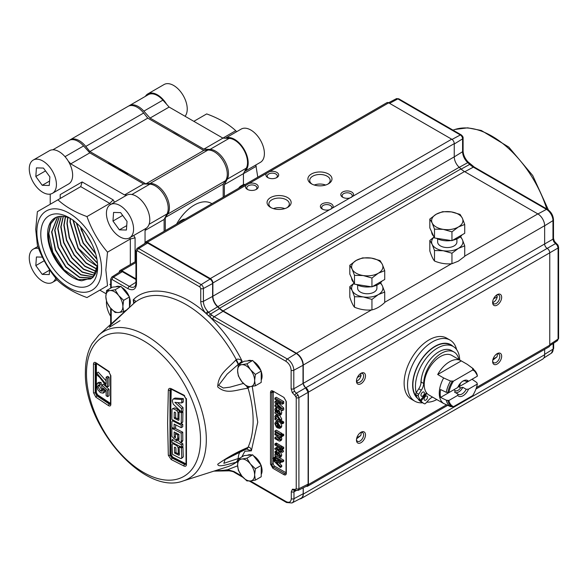 <?xml version="1.0" encoding="UTF-8"?>
<svg xmlns="http://www.w3.org/2000/svg" width="588" height="588" viewBox="0 0 588 588"><rect width="100%" height="100%" fill="white"/><g stroke="black" fill="none" stroke-linecap="round" stroke-linejoin="round"><path stroke-width="0.88" d="M211.908 203.698L211.393 203.404A34.302 19.808 120 0 0 194.238 205.102A34.302 19.808 120 0 0 176.584 224.094M127.508 174.636A67.047 38.705 -120 0 0 117.725 167.808A67.047 38.705 -120 0 0 107.935 163.332M128.456 175.18A67.047 38.705 -120 0 0 117.894 167.705A67.047 38.705 -120 0 0 107.332 162.986M179.95 136.71A67.047 38.705 -120 0 0 175.937 134.196A67.047 38.705 -120 0 0 171.924 132.072M69.59 140.164A18.294 10.562 60 0 1 70.17 139.782A18.294 10.562 60 0 1 79.314 140.694A18.294 10.562 60 0 1 85.782 146.427L89.898 151.542L147.772 118.129L203.764 150.454L207.88 150.087A18.294 10.562 -120 0 1 214.348 151.822A18.294 10.562 -120 0 1 225.549 180.7L223.175 184.073L165.302 217.486L167.676 214.113A18.294 10.562 -120 0 0 156.474 185.235A18.294 10.562 -120 0 0 149.999 183.5L145.89 183.868L203.764 150.454M70.17 139.782L128.044 106.369A18.294 10.562 60 0 1 137.195 107.273A18.294 10.562 60 0 1 143.663 113.014L147.772 118.129M223.175 197.193L223.175 184.073M89.898 151.542L145.89 183.868M165.302 230.614L165.302 217.486M193.842 121.334L206.689 113.918C218.582 118.239 228.269 123.825 235.737 130.69L236.611 131.734M255.809 164.993L257.794 177.208M128.662 106.061A18.294 10.562 60 0 1 129.235 105.686A18.294 10.562 60 0 1 138.386 106.59A18.294 10.562 60 0 1 143.854 111.147L150.058 118.07L203.86 149.139L210.07 149.374A18.294 10.562 60 0 1 215.539 151.131A18.294 10.562 60 0 1 227.262 179.156L224.366 184.654L224.366 196.51M129.235 105.686L148.301 94.675A18.294 10.562 60 0 1 157.452 95.579A18.294 10.562 60 0 1 162.913 100.136L169.123 107.067L222.925 138.129L229.136 138.371A18.294 10.562 60 0 1 234.605 140.128A18.294 10.562 60 0 1 246.328 168.146L243.432 173.644L243.432 184.654M150.058 118.07L169.123 107.067M203.86 149.139L222.925 138.129M224.366 184.654L243.432 173.644M235.737 130.69L222.889 138.107M256.28 166.272L243.432 173.688M70.464 218.56L70.244 221.772L78.314 248.283L97.461 266.327M67.892 217.486L67.179 223.44L69.472 237.486L76.278 251.605L86.142 262.88L97.02 269.054M97.439 266.577L87.186 259.72L78.145 248.57L69.987 221.911L70.237 218.457M65.54 216.788L64.121 225.116L66.687 240.007L74.213 254.788L84.944 266.107L96.358 271.406M96.969 269.275L86.054 263.167L76.095 251.862L69.23 237.706L66.922 223.587L67.686 217.413M63.357 216.399L61.064 226.784L63.908 242.513L72.14 257.875L83.68 269.128L95.521 273.442M96.292 271.597L84.834 266.371L74.037 255.06L66.451 240.249L63.857 225.255L65.341 216.744M61.336 216.288L58.006 228.453L61.123 244.946L70.068 260.896L82.349 271.972L94.521 275.199M95.44 273.604L83.54 269.37L71.964 258.147L63.651 242.697L60.792 226.931L63.173 216.384M59.454 216.413L54.941 230.129L58.344 247.386L68.01 263.85L80.975 274.655L93.382 276.698M94.425 275.338L82.21 272.207L69.891 261.16L60.873 245.167L57.734 228.607L61.167 216.288M57.705 216.774L51.884 231.797L55.581 249.841L65.952 266.754L79.6 277.22L92.118 277.962M93.272 276.823L80.85 274.897L67.811 264.1L58.102 247.621L54.669 230.275L59.292 216.443M56.08 217.354L50.796 223.69L48.826 233.465L52.817 252.252L63.901 269.605L78.204 279.653L90.721 278.984L93.139 276.97L97.593 265.107M91.993 278.065L79.461 277.44L65.738 266.989L55.316 250.025L51.604 231.951L57.55 216.818M97.593 265.195L92.889 277.58L81.813 280.77A35.39 20.433 60 0 1 47.591 234.142A35.39 20.433 60 0 1 55.272 217.751A35.39 20.433 60 0 1 70.964 218.809M81.813 280.77C66.569 279.557 47.532 252.972 48.539 233.627L50.546 223.756L55.941 217.42M80.688 227.152L86.392 241.278L95.513 253.288M92.066 244.226L86.708 234.788M76.594 223.117L83.364 243.042L96.851 258.838M95.668 253.818L86.149 241.418L80.313 226.748M73.302 220.103L80.24 244.645L97.439 263.02M96.917 259.227L83.121 243.189L76.3 222.859M97.468 263.328L80.152 245.078L73.044 220.412M97.586 264.909A35.39 20.433 60 0 1 93.139 276.97M40.785 234.142A40.205 23.211 60 0 1 69.208 217.729A40.205 23.211 60 0 1 97.637 266.967A40.205 23.211 60 0 1 69.208 283.379A40.205 23.211 60 0 1 40.785 234.142M101.555 269.231A45.739 26.409 60 0 1 69.208 287.899A45.739 26.409 60 0 1 36.868 231.885A45.739 26.409 60 0 1 69.208 213.209A45.739 26.409 60 0 1 101.555 269.231M107.516 252.156C98.497 241.639 91.654 229.776 86.973 216.582C75.088 212.268 65.408 206.675 57.925 199.81L37.382 211.665L35.714 229.401L37.382 245.211C41.983 258.279 48.833 270.142 57.925 280.792C65.408 287.657 75.088 293.25 86.973 297.557L107.516 285.702L105.847 269.892L107.516 252.156L130.323 238.993L135.086 237.853L135.086 261.814M164.111 231.297L164.111 219.442L167.007 213.944A18.294 10.562 -120 0 0 164.427 195.584A18.294 10.562 -120 0 0 149.815 184.169L143.604 183.926L89.802 152.865L83.592 145.934A18.294 10.562 -120 0 0 68.98 140.473L52.824 149.8M80.938 229.136A60.197 34.758 -120 0 0 81.967 231.488M127.015 195.032L124.538 194.929L70.736 163.868L68.259 161.105M143.604 183.926L124.538 194.929M89.802 152.865L70.736 163.868M50.23 194.106L50.23 204.249M99.82 290.141L106.046 293.735M145.045 242.535L145.045 230.452L146.199 228.254M164.111 219.442L145.045 230.452M60.189 198.501L60.189 194.613L82.122 181.942L113.146 199.854L114.52 202.228M133.719 235.479L135.086 237.853M110.662 284.901L109.78 284.394L110.662 284.901M130.323 264.563L130.323 238.993L129.647 237.831M113.146 199.854L109.78 203.411L80.732 186.639L82.122 181.942M110.448 204.573L109.78 203.411L86.973 216.582M86.973 297.557L107.516 285.702M57.925 199.81L80.732 186.639M87.796 236.457L91.191 242.44M110.662 316.307A19.198 11.084 60 0 1 106.465 301.328M244.571 171.476L260.418 162.332A19.198 11.084 -120 0 0 263.299 146.735A19.198 11.084 -120 0 0 241.22 129.073L225.373 138.224A19.198 11.084 -120 0 1 247.085 156.092A19.198 11.084 -120 0 1 244.586 171.453M185.058 116.262A19.198 11.084 -120 0 0 186.139 102.187A19.198 11.084 -120 0 0 164.059 84.532L147.845 93.896A19.198 11.084 -120 0 0 145.39 96.358M166.647 104.304A19.198 11.084 -120 0 0 147.845 93.896M131.205 236.552A19.198 11.084 60 0 1 129.603 237.861A19.198 11.084 60 0 1 111.33 228.284A19.198 11.084 60 0 1 108.795 205.91A19.198 11.084 60 0 1 110.397 204.602A19.198 11.084 60 0 1 128.669 214.172A19.198 11.084 60 0 1 131.205 236.552M110.397 204.602L126.611 195.245A19.198 11.084 60 0 1 144.883 204.815A19.198 11.084 60 0 1 147.419 227.196A19.198 11.084 60 0 1 145.817 228.497L129.603 237.861M120.613 212.613L113.58 212.43L112.969 221.044L119.393 229.842L126.42 230.026L127.03 221.419L120.613 212.613M126.736 225.608L119.393 229.842M122.672 215.443L112.969 221.044M54.052 192.011A19.198 11.084 60 0 1 52.442 193.312A19.198 11.084 60 0 1 34.178 183.743A19.198 11.084 60 0 1 31.642 161.362A19.198 11.084 60 0 1 33.244 160.061A19.198 11.084 60 0 1 51.516 169.631A19.198 11.084 60 0 1 54.052 192.011M33.244 160.061L49.458 150.697A19.198 11.084 60 0 1 67.73 160.267A19.198 11.084 60 0 1 70.266 182.648A19.198 11.084 60 0 1 68.656 183.956L52.442 193.312M43.453 168.072L36.427 167.889L35.817 176.503L42.233 185.301L49.267 185.485L49.877 176.87L43.453 168.072M49.576 181.06L42.233 185.301M45.519 170.902L35.817 176.503M55.735 278.131A19.198 11.084 60 0 1 54.052 281.101A19.198 11.084 60 0 1 52.442 282.402A19.198 11.084 60 0 1 34.178 272.832A19.198 11.084 60 0 1 31.642 250.451A19.198 11.084 60 0 1 33.244 249.15A19.198 11.084 60 0 1 38.587 248.43M42.373 257.132L36.427 256.978L35.817 265.592L42.233 274.39L49.267 274.574L49.605 269.782M49.576 270.149L42.233 274.39M44.203 260.749L35.817 265.592M267.775 177.583L267.775 177.583A6.38 3.682 180 0 1 266.533 173.387L269.524 171.659A6.38 3.682 180 0 1 276.794 172.372A6.38 3.682 180 0 1 276.794 177.583A6.38 3.682 180 0 1 267.775 177.583M276.272 177.855A5.057 2.918 0 0 0 277.338 176.062A5.057 2.918 0 0 0 275.86 173.997A5.057 2.918 0 0 0 270.348 173.364A5.057 2.918 0 0 0 267.231 176.062A5.057 2.918 0 0 0 268.297 177.855M342.672 197.237L342.672 197.237A6.38 3.682 180 0 1 342.672 192.026A6.38 3.682 180 0 1 351.697 192.026A6.38 3.682 180 0 1 352.932 196.223L349.941 197.958A6.38 3.682 180 0 1 342.672 197.237M351.168 197.509A5.057 2.918 0 0 0 352.241 195.716A5.057 2.918 0 0 0 350.757 193.65A5.057 2.918 0 0 0 345.252 193.018A5.057 2.918 0 0 0 342.128 195.716A5.057 2.918 0 0 0 343.194 197.509M322.246 209.034L322.246 209.034A6.38 3.682 180 0 1 322.246 203.823A6.38 3.682 180 0 1 331.264 203.823A6.38 3.682 180 0 1 332.507 208.02L329.515 209.747A6.38 3.682 180 0 1 322.246 209.034M330.743 209.306A5.057 2.918 0 0 0 331.816 207.505A5.057 2.918 0 0 0 330.331 205.447A5.057 2.918 0 0 0 324.826 204.808A5.057 2.918 0 0 0 321.702 207.505A5.057 2.918 0 0 0 322.768 209.299M247.35 189.373L247.35 189.373A6.38 3.682 180 0 1 246.107 185.176L249.099 183.449A6.38 3.682 180 0 1 256.368 184.169A6.38 3.682 180 0 1 256.368 189.373A6.38 3.682 180 0 1 247.35 189.373M255.846 189.645A5.057 2.918 0 0 0 256.912 187.851A5.057 2.918 0 0 0 255.435 185.786A5.057 2.918 0 0 0 249.922 185.154A5.057 2.918 0 0 0 246.806 187.851A5.057 2.918 0 0 0 247.871 189.645M270.583 207.41L270.583 207.41A12.039 6.946 180 0 1 270.583 197.583A12.039 6.946 180 0 1 287.606 197.583A12.039 6.946 180 0 1 287.606 207.41A12.039 6.946 180 0 1 270.583 207.41M286.915 207.777A10.231 5.909 0 0 0 289.325 203.97A10.231 5.909 0 0 0 286.327 199.795A10.231 5.909 0 0 0 275.177 198.516A10.231 5.909 0 0 0 268.863 203.97A10.231 5.909 0 0 0 271.274 207.777M284.776 208.622A10.231 5.909 0 0 0 273.413 208.622M311.434 183.823L311.434 183.823A12.039 6.946 180 0 1 311.434 173.997A12.039 6.946 180 0 1 328.457 173.997A12.039 6.946 180 0 1 328.457 183.823A12.039 6.946 180 0 1 311.434 183.823M327.766 184.191A10.231 5.909 0 0 0 330.177 180.384A10.231 5.909 0 0 0 327.185 176.209A10.231 5.909 0 0 0 316.035 174.923A10.231 5.909 0 0 0 309.714 180.384A10.231 5.909 0 0 0 312.125 184.191M325.634 185.036A10.231 5.909 0 0 0 314.264 185.036M492.67 360.87A5.057 2.918 120 0 0 493.685 362.693A5.057 2.918 120 0 0 496.213 362.443A5.057 2.918 120 0 0 499.793 356.255A5.057 2.918 120 0 0 498.742 353.939A5.057 2.918 120 0 0 496.654 353.969M497.154 364.068A6.38 3.682 -60 0 1 492.641 361.458A6.38 3.682 -60 0 1 497.154 353.645L497.154 353.645A6.38 3.682 -60 0 1 501.66 356.255A6.38 3.682 -60 0 1 497.154 364.068M492.759 360.201L496.941 356.887A5.057 2.918 120 0 0 497.323 354.829A5.057 2.918 120 0 0 497.183 353.785M497.154 305.099A6.38 3.682 -60 0 1 492.641 302.497A6.38 3.682 -60 0 1 497.154 294.684L497.154 294.684A6.38 3.682 -60 0 1 501.66 297.285A6.38 3.682 -60 0 1 497.154 305.099M492.67 301.909A5.057 2.918 120 0 0 493.685 303.724A5.057 2.918 120 0 0 496.213 303.474A5.057 2.918 120 0 0 499.513 299.02A5.057 2.918 120 0 0 498.742 294.97A5.057 2.918 120 0 0 496.654 295M492.773 302.46A5.057 2.918 120 0 0 493.744 302.048A5.057 2.918 120 0 0 497.25 296.719L493.538 298.866M360.973 383.721A6.38 3.682 -60 0 1 356.46 381.12A6.38 3.682 -60 0 1 360.973 373.306L360.973 373.306A6.38 3.682 -60 0 1 365.486 375.908A6.38 3.682 -60 0 1 360.973 383.721M356.49 380.532A5.057 2.918 120 0 0 357.511 382.347A5.057 2.918 120 0 0 360.032 382.097A5.057 2.918 120 0 0 363.34 377.643A5.057 2.918 120 0 0 362.561 373.593A5.057 2.918 120 0 0 360.473 373.623M356.593 381.075A5.057 2.918 120 0 0 357.563 380.671A5.057 2.918 120 0 0 361.069 375.342L357.357 377.489M356.49 439.493A5.057 2.918 120 0 0 357.511 441.316A5.057 2.918 120 0 0 360.032 441.066A5.057 2.918 120 0 0 363.612 434.877A5.057 2.918 120 0 0 362.561 432.562A5.057 2.918 120 0 0 360.473 432.584M360.973 442.69A6.38 3.682 -60 0 1 356.46 440.081A6.38 3.682 -60 0 1 360.973 432.268L360.973 432.268A6.38 3.682 -60 0 1 365.486 434.877A6.38 3.682 -60 0 1 360.973 442.69M356.578 438.824L360.767 435.51A5.057 2.918 120 0 0 361.142 433.452A5.057 2.918 120 0 0 361.01 432.408M422.654 402.787A35.265 20.36 -60 0 1 414.834 401.192L411.431 399.23A35.265 20.36 -60 0 1 404.125 383.082A35.265 20.36 -60 0 1 419.516 347.589A35.265 20.36 -60 0 1 446.696 338.144L450.099 340.107A35.265 20.36 -60 0 1 456.641 349.625M414.834 401.192A35.265 20.36 -60 0 1 407.528 385.044A35.265 20.36 -60 0 1 422.919 349.559A35.265 20.36 -60 0 1 450.099 340.107M417.583 398.399A31.656 18.279 -60 0 1 412.636 385.044A31.656 18.279 -60 0 1 428.042 351.595A31.656 18.279 -60 0 1 453.054 346.398M416.23 392.666A31.296 18.066 -60 0 1 415.444 386.375A31.296 18.066 -60 0 1 429.1 354.88A31.296 18.066 -60 0 1 453.223 346.494A31.296 18.066 -60 0 1 459.691 359.959M453.223 346.494L450.665 345.024A31.296 18.066 120 0 0 426.55 353.403A31.296 18.066 120 0 0 412.894 384.897A31.296 18.066 120 0 0 416.899 397.253M418.774 388.786L416.172 392.755A1.808 1.044 120 0 0 415.701 394.166A1.808 1.044 120 0 0 415.76 394.577A32.737 18.904 -60 0 0 417.847 398.782L420.398 400.252A32.737 18.904 -60 0 1 418.318 396.047A1.808 1.044 -60 0 1 418.259 395.636A1.808 1.044 -60 0 1 418.722 394.232L421.324 390.256L418.774 388.786A9.018 5.211 120 0 0 421.096 381.98A25.181 14.538 -60 0 1 432.342 357.026A25.181 14.538 -60 0 1 451.488 350.551L454.039 352.028A25.181 14.538 -60 0 1 458.86 359.481M460.926 360.672L451.819 355.417A22.873 13.201 120 0 0 434.194 361.539A22.873 13.201 120 0 0 424.213 384.559A22.873 13.201 120 0 0 426.425 392.703A22.873 13.201 120 0 0 426.895 393.306A22.873 13.201 120 0 0 428.946 395.026L438.053 400.281A22.873 13.201 -60 0 1 437.692 400.06L443.653 403.5A22.873 13.201 -60 0 1 439.273 393.254A22.873 13.201 -60 0 1 443.653 377.952L437.692 374.512A22.873 13.201 -60 0 1 460.926 360.672A22.873 13.201 -60 0 1 461.279 360.892L467.24 364.332A22.873 13.201 -60 0 1 467.563 364.56L473.266 368.72A22.116 12.767 -60 0 0 472.598 368.279L472.693 370.028A20.705 11.951 -60 0 1 477.346 376.188L477.338 375.401L473.266 368.72M443.653 403.5L450.496 406.595L453.517 406.653A20.705 11.951 -60 0 1 448.865 400.494L446.285 400.178L440.566 397.422A22.763 13.142 -60 0 1 440.199 393.703A22.763 13.142 -60 0 1 440.566 389.557L446.285 392.321L448.865 392.63A20.705 11.951 -60 0 1 453.517 381.097L450.496 381.039L443.653 377.952M460.433 383.192A6.02 3.477 -60 0 1 458.853 386.867L472.032 379.26L476.809 382.56L477.346 384.052A20.705 11.951 -60 0 1 472.693 395.584L453.517 406.653M448.865 400.494L457.707 395.386A9.026 5.211 120 0 0 468.504 389.153L466.225 389.293A7.585 4.381 -60 0 1 462.087 393.945A7.585 4.381 -60 0 1 458.295 394.32A7.585 4.381 -60 0 1 457.942 394.07L454.539 392.108L455.487 390.822A6.02 3.477 -60 0 0 460.595 387.874L458.853 386.867M455.487 390.822L453.745 389.815L440.566 397.422M466.225 389.293L462.822 387.323A7.585 4.381 120 0 1 458.677 391.975A7.585 4.381 120 0 1 455.274 392.534M421.794 398.502A2.411 1.389 120 0 0 422.066 398.752L422.603 399.061M427.527 397.157A2.411 1.389 -60 0 1 426.476 399.583A2.411 1.389 -60 0 1 424.617 400.23A2.411 1.389 -60 0 1 424.124 399.127A2.411 1.389 -60 0 1 425.168 396.702A2.411 1.389 -60 0 1 427.028 396.055A2.411 1.389 -60 0 1 427.527 397.157M424.374 393.137A2.411 1.389 -60 0 1 423.323 395.562A2.411 1.389 -60 0 1 421.471 396.202A2.411 1.389 -60 0 1 420.971 395.099A2.411 1.389 -60 0 1 422.022 392.681A2.411 1.389 -60 0 1 423.875 392.034A2.411 1.389 -60 0 1 424.374 393.137M238.926 458.633L238.375 458.478A8.423 5.241 73.1 0 1 236.28 462.286L235.707 462.447C227.975 464.05 217.979 467.93 217.744 464.219C226.799 457.714 236.67 452.194 247.342 447.666L248.026 447.365A8.423 3.822 68.4 0 1 246.739 448.879L246.739 448.879A8.423 3.822 68.4 0 1 246.6 448.931M243.41 383.442L229.981 387.161L223.322 388.014L218.633 385.316L227.137 374.13L242.058 361.047C239.757 359.062 237.839 358.599 236.28 359.658L235.707 360.121C228.026 368.558 218.111 373.924 217.707 386.875C226.608 394.938 236.633 389.631 247.342 388.345L250.135 386.625M183.838 465.968C185.492 466.629 186.367 466.13 186.455 464.461L186.455 399.495L183.838 395.099L171.145 388.646C169.506 387.977 168.565 388.521 168.322 390.278L167.609 423.169L168.322 455.244L171.145 459.515L183.838 465.968A1.205 0.639 116.5 0 1 184.617 464.41L185.382 463.542L172.718 457.089L171.218 454.811L170.498 422.809L171.218 389.984L170.549 389.976L170.549 454.84L171.218 454.811M121.767 287.385A12.039 6.946 60 0 1 121.812 287.407A12.039 6.946 60 0 1 129.198 296.631M129.47 297.374A12.039 6.946 60 0 1 129.47 305.944M253.516 455.832A12.039 6.946 60 0 1 253.56 455.854A12.039 6.946 60 0 1 260.954 465.086M261.219 465.821A12.039 6.946 60 0 1 261.219 474.391M253.516 361.48A12.039 6.946 60 0 1 253.56 361.51A12.039 6.946 60 0 1 260.954 370.734M261.219 371.476A12.039 6.946 60 0 1 261.219 380.046M471.87 166.007L470.841 165.39A17.287 9.981 -120 0 0 473.347 167.139A1.926 1.11 120 0 1 474.259 167.073L467.783 161.671A1.926 0.595 136.7 0 0 466.953 161.825L467.791 162.633A1.926 0.772 -48 0 1 468.665 162.538L468.665 162.538A1.926 0.772 -48 0 1 468.739 163.155M470.584 164.295A1.926 0.735 133.1 0 0 469.716 164.405L470.841 165.39M544.642 225.777L552.977 220.618A1.926 1.11 180 0 0 553.492 219.861L553.492 238.405A1.926 1.11 180 0 1 552.977 239.162L553.742 241.668L555.528 243.579L547.193 248.393A3.609 2.087 60 0 1 544.642 243.969L544.642 225.689A9.628 5.557 -120 0 0 537.836 213.9L464.498 171.556A16.854 9.731 60 0 1 460.97 168.903A101.107 58.374 -120 0 0 459.213 167.286A9.628 5.557 60 0 1 454.252 156.856L454.252 143.626A3.609 2.087 -120 0 0 451.702 139.202L388.719 102.841A3.609 2.087 -120 0 0 386.911 102.665L145.537 242.021A3.609 2.087 -120 0 0 144.795 243.491M553.742 241.668L554.381 241.293L556.446 243.513A1.926 1.11 120 0 0 555.528 243.579L305.819 387.749A3.609 2.087 60 0 1 303.268 383.325L303.268 365.045A9.628 5.557 -120 0 0 296.455 353.256L223.124 310.912A16.854 9.731 60 0 1 219.589 308.259L460.97 168.903M282.358 404.169L282.358 402.346L274.927 398.054L276.286 397.267L283.717 401.56L283.717 403.383L282.358 404.169L276.051 402.831L277.227 403.934L278.3 403.317M278.903 403.449L283.717 408.006L283.717 409.814L282.358 410.6L282.358 408.792L277.227 403.934M282.358 408.792L283.717 408.006M274.927 398.054L274.927 399.267L281.211 402.898L274.927 401.545L274.927 402.809L281.211 408.726L274.927 405.095L276.286 404.316L276.897 404.662M282.358 402.346L283.717 401.56M283.717 403.383L282.358 403.096M274.927 405.095L274.927 406.308L282.358 410.6M274.927 401.545L276.286 400.759L278.227 401.178M277.565 419.935L275.684 417.274L276.073 416.466L277.639 416.789L279.594 419.487L279.219 420.302L277.565 419.935L278.925 419.148L277.051 416.488M277.036 416.495L275.684 417.274M279.594 419.479L278.925 419.148M281.042 420.369L283.717 421.919L283.717 423.015L282.358 423.801L274.927 419.509L274.927 418.413L275.743 418.884L274.831 416.664L275.456 415.319L277.639 415.687L280.454 419.905L279.609 421.118L281.299 420.222M279.763 415.422L281.814 419.119L280.976 420.332M281.814 419.119L280.454 419.905M278.683 415.077L277.639 415.687M275.456 415.319L277.477 414.386M282.358 423.801L282.358 422.706L279.609 421.118M283.717 423.015L280.086 420.92M274.927 432.055L280.358 435.194L280.358 434.091L274.927 430.953L274.927 432.055M280.358 434.091L281.718 433.305L281.718 434.407L280.358 435.194M274.927 430.953L276.286 430.166L281.718 433.305M276.257 432.827L274.927 433.599L280.358 436.73L280.358 437.832L279.594 437.391L280.454 439.795L279.984 441.037L279.138 441.029L274.927 438.655L274.927 437.553L276.286 436.774L279.528 438.641L278.168 439.427L274.927 437.553M281.365 437.251L281.814 439.008L280.454 439.795M281.814 439.008L281.343 440.258L279.984 441.037M279.388 439.662L278.572 439.192M280.38 435.171L282.358 436.347L282.358 435.245L283.717 434.459L283.717 435.561L282.358 436.347M280.358 436.73L281.689 435.958M281.718 435.98L281.718 437.046L280.358 437.832M274.927 433.599L274.927 434.694L277.837 436.377L279.594 438.993L278.168 439.427M276.448 447.902L274.831 448.387L274.912 449.21L275.713 449.563L276.419 448.982L279.498 450.761L279.498 451.753L280.358 452.245L280.358 451.253L282.218 452.334L281.674 450.915L280.358 450.151L280.358 449.386L279.498 448.887L279.498 449.658L276.448 447.902L277.815 447.115L280.858 448.872L280.858 448.468M280.167 449.276L280.858 448.872M280.358 450.151L281.718 449.372L283.041 450.129L283.578 451.547L282.218 452.334M281.674 450.915L283.041 450.129M276.272 448.423L276.051 447.681M280.763 449.916L280.358 449.68M283.717 460.206L283.717 461.308L282.358 462.095L282.358 460.992L283.717 460.206L279.138 457.56M282.358 460.992L274.927 456.7L274.927 457.802L282.358 462.095M274.927 457.802L275.875 457.251M274.927 456.7L276.242 455.943M275.008 457.846L273.765 458.559L272.935 458.192L273.648 460.779L280.358 467.489L280.358 466.328L276.184 462.227L280.358 462.984L280.358 461.815L274.971 461.021L276.331 460.235L280.101 460.794M280.358 461.815L281.115 461.374M281.718 461.72L280.358 462.984M274.324 460.389L275.008 459.992L274.192 458.015M275.596 460.654L275.008 459.992M272.935 458.192L274.295 457.405L274.927 457.685M273.765 458.559L274.067 460.117L274.971 461.021M278.859 462.734L281.718 465.542L281.718 466.703L280.358 467.489M280.358 466.328L281.718 465.542M275.684 452.51L276.419 451.731L277.499 455.435L276.47 454.671L275.684 452.51L276.676 451.944M276.47 454.671L277.271 454.208M275.956 451.687L276.419 451.731M278.808 452.429L277.904 452.951L278.352 455.928L279.307 456.2L279.594 455.222L278.83 452.135L280.454 455.913L281.814 455.127L280.623 456.825M280.189 451.349L281.814 455.127M279.498 451.753L278.83 452.135M275.427 454.098L274.927 454.392L274.927 455.494L279.263 457.611L281.299 456.825M279.263 457.611L280.454 455.913M279.359 456.148L278.264 455.516M277.411 455.053L276.514 454.722M274.927 454.392L275.588 454.443L274.831 451.768L276.367 450.599L277.904 452.951M278.962 453.399L278.043 453.929M276.22 450.526L277.727 449.813L279.263 452.165M277.727 449.813L276.367 450.599M276.286 444.249L276.286 443.043L283.717 447.336L283.717 448.541L275.97 444.432M274.927 443.83L274.927 445.035L282.358 449.328L282.358 448.122L274.927 443.83L276.286 443.043M283.717 448.541L282.358 449.328M281.402 435.796L282.358 435.245L281.402 434.694L281.402 435.796M281.402 434.694L282.762 433.907L283.717 434.459M278.256 423.75L279.594 426.315L279.138 427.373L278.256 427.27L278.256 423.75M279.587 426.506L278.256 427.27M280.505 422.735L281.814 426.028L280.454 426.815L279.785 428.387L277.404 427.866L277.404 423.25L276.132 423.095L275.684 424.139L276.544 426.263L277.404 425.771M277.058 423.103L275.684 424.139M277.051 423.353L277.404 424.779M277.404 426.741L276.448 427.292L274.831 423.625L275.515 421.905L277.595 422.265L280.454 426.815M279.197 427.336L278.683 427.417M281.814 426.028L281.145 427.601L279.785 428.387M278.639 421.662L277.595 422.265M275.515 421.905L277.455 420.971M276.448 427.292L276.544 426.263M278.367 427.314L278.763 426.976M276.419 409.483L277.499 413.188L276.47 412.423L275.684 410.262L276.419 409.483L275.956 409.439M278.536 410.336L277.948 410.931M275.684 410.262L276.676 409.696M278.962 411.152L278.043 411.681L278.352 413.673L279.307 413.945L279.594 412.967L278.352 413.673M279.976 409.226L278.83 409.887L279.594 412.967M278.83 409.887L280.454 413.665L281.814 412.879L280.623 414.577M280.807 409.704L281.814 412.879M275.427 411.85L274.927 412.144L274.927 413.239L279.263 415.363L281.299 414.569M279.263 415.363L280.454 413.665M276.286 412.173L276.286 411.357L275.956 411.549M274.927 412.144L275.588 412.195L274.831 409.52L275.294 408.226L276.367 408.351L278.043 411.681M277.411 407.749L276.367 408.351M275.294 408.226L276.779 407.381M278.808 410.181L277.904 410.696M278.668 408.469L279.204 409.667M279.359 413.901L278.661 413.496M273.222 460.169L273.222 464.16L274.243 465.931A0.963 0.559 -60 0 1 273.56 467.107A2.411 1.389 60 0 1 271.862 464.16L271.862 392.416A2.411 1.389 60 0 1 272.362 391.314L273.082 391.483A0.963 0.559 -60 0 1 272.883 391.042L283.945 397.429A0.963 0.559 120 0 0 284.144 397.87L286.047 401.163A0.963 0.559 180 0 0 286.327 401.56L286.327 473.303A0.963 0.559 180 0 1 286.047 472.906L286.047 401.163M272.898 391.204A2.411 1.389 60 0 1 273.56 391.432A0.963 0.559 -60 0 1 273.082 391.483M286.327 473.303C286.187 474.891 285.393 475.354 283.945 474.678L272.883 468.291L270.502 464.16L270.502 392.416C270.649 390.844 271.443 390.381 272.883 391.042M273.56 391.432L283.945 397.429L286.327 401.56M274.243 465.931L285.305 472.318L286.327 471.73M277.411 412.798L276.514 412.475M276.286 411.357L276.955 411.409L276.345 409.887M275.125 457.78L275.434 459.331L276.331 460.235M276.191 447.6L277.815 447.115M281.718 448.96L281.718 449.372M286.047 472.906L285.834 473.619A2.411 1.389 60 0 1 284.629 473.494L273.56 467.107A0.963 0.559 -60 0 0 272.883 468.291M247.482 360.944L247.541 360.914A12.039 6.946 60 0 1 251.436 360.591M247.482 455.296L247.541 455.259A12.039 6.946 60 0 1 251.436 454.943M115.733 286.848L115.792 286.812A12.039 6.946 60 0 1 119.687 286.496M110.456 404.353L109.405 404.147L96.777 395.717L95.234 392.674L95.234 364.17L96.322 363.95A776.991 448.6 120 0 0 96.322 392.431L97.63 394.857L110.537 403.434M95.646 363.935L95.646 392.439L95.234 392.674A1.205 0.713 178.9 0 1 93.463 392.652L95.859 397.172L108.508 405.617C109.963 406.396 110.742 405.948 110.853 404.265A1.205 0.713 178.9 0 1 110.544 403.802L110.485 404.338M109.405 371.719L95.859 362.722A1.205 0.75 -55.6 0 0 96.101 363.296L95.668 363.105L95.234 364.17L93.463 364.104L93.463 392.652M95.859 362.722C94.44 361.921 93.639 362.384 93.463 364.104M96.101 363.296L108.751 371.741L110.544 375.254A1.205 0.676 1.1 0 0 110.853 375.717L108.508 371.168M96.322 392.431L95.646 392.439L96.131 394.122L97.263 395.437L109.89 403.868L109.405 404.147A1.205 0.735 123.1 0 0 108.508 405.617M103.966 391.027L103.091 393.144L100.467 392.637L97.902 389.881L96.557 385.544L97.461 383.133L99.6 383.398A777.637 491.414 114.8 0 0 99.747 385.236L98.299 385.052L97.806 386.404L100.364 390.844L102.165 391.277L102.702 389.704L101.702 386.728A777.909 402.214 -55.3 0 1 101.842 385.074A779.872 529.817 10.9 0 0 107.486 390.204A778.461 449.445 120 0 0 107.538 396.635A779.894 450.268 180 0 1 106.119 395.709A778.328 449.372 -60 0 1 106.075 390.697A779.835 528.583 -169.3 0 1 103.223 388.124L103.966 391.027L105.472 390.16M103.091 393.144L104.62 392.262L105.495 390.381M99.6 383.398L101.129 382.509L98.99 382.244L97.461 383.133M99.747 385.236L101.276 384.354A777.637 491.414 -65.2 0 1 101.129 382.509M97.806 386.404L99.335 385.522L101.893 389.962L100.364 390.844M102.65 390.366L101.893 389.962M107.538 396.635L109.067 395.753A778.461 449.445 -60 0 1 109.015 389.315A779.872 529.817 -169.1 0 1 103.37 384.192L101.842 385.074M107.486 390.204L109.015 389.315M106.127 377.18A779.886 450.261 0 0 0 107.545 378.113L109.074 377.224A779.886 450.261 180 0 1 107.655 376.298L106.127 377.18A778.328 449.372 -60 0 0 106.068 384.207L96.719 373.005A777.255 448.754 -60 0 0 96.704 374.762L99.644 377.371L106.332 386.132A779.967 450.312 180 0 0 107.479 386.882L109.015 386A778.461 449.445 -60 0 1 109.074 377.224M107.545 378.113A778.461 449.445 120 0 0 107.479 386.882M106.09 380.848L98.247 372.116L96.719 373.005M96.351 392.446L96.425 363.516M95.859 397.172L97.63 394.864A779.732 450.173 0 0 0 110.25 403.295L109.89 403.868M175.643 417.34L174.173 418.186A778.622 449.541 120 0 1 174.254 412.379L174.783 412.078A779.769 450.195 0 0 0 175.202 412.291L175.709 413.121A778.505 449.475 120 0 0 175.636 417.796A779.886 450.268 0 0 0 177.921 418.957L178.98 418.347M174.173 418.186A779.908 450.276 0 0 0 178.429 420.354L178.958 420.053A778.218 449.305 120 0 1 179.097 411.732A779.695 450.151 0 0 0 181.398 412.886L182.934 412.004A779.695 450.151 180 0 1 182.082 411.578M178.972 418.972A779.908 450.276 180 0 1 178.399 418.678M180.391 410.983L179.097 411.732M181.398 412.886A778.012 449.188 120 0 0 181.236 422.912L182.765 422.022A778.012 449.188 -60 0 1 182.934 412.004M179.561 411.688L178.34 409.682A779.695 450.151 180 0 1 174.82 407.881L172.402 408.719L172.019 409.498A778.791 449.636 120 0 0 171.872 419.516A779.938 450.298 0 0 0 179.972 423.639L180.861 423.691L181.236 422.912M180.861 423.691L182.765 422.022M174.82 407.881L172.402 408.719M178.34 409.682L176.812 410.571A779.695 450.151 180 0 1 173.284 408.77M179.097 411.96L178.032 412.578L176.812 410.571M178.032 412.578A778.314 449.357 120 0 0 177.921 418.957M178.429 420.354L178.958 420.053M181.729 401.949A779.886 264.637 -15.2 0 0 183.221 402.082A778.012 449.188 -60 0 1 183.353 398.598A779.85 252.862 164 0 1 175.18 398.047L173.203 399.002M183.044 407.609A778.012 449.188 -60 0 0 182.956 411.071L181.42 411.953A778.909 583.671 23.1 0 1 173.262 404.169L172.284 400.832L173.048 399.09L173.651 398.936A779.85 252.862 164 0 0 181.824 399.48A778.012 449.188 -60 0 0 181.692 402.964A779.886 264.637 164.8 0 1 174.879 402.332A778.747 578.327 21.6 0 0 181.508 408.498L183.044 407.609A778.747 578.327 -158.4 0 1 177.635 402.596M174.585 398.208L174.188 398.62M183.221 402.082L181.692 402.964M181.42 411.953L181.508 408.498M175.18 398.047L173.651 398.936M183.353 398.598L181.824 399.48M179.134 447.086L178.12 447.674A778.314 449.357 120 0 0 178.318 453.877A779.328 449.938 0 0 1 176.032 452.716A778.505 449.475 120 0 1 175.886 448.174L175.349 447.358A779.563 450.077 180 0 1 174.937 447.145L174.43 447.431A778.622 449.541 120 0 0 174.621 453.076A779.269 449.908 0 0 0 178.877 455.244L179.384 454.958A778.218 449.305 120 0 1 179.127 446.865A779.651 450.129 0 0 0 181.427 448.019L182.964 447.137A779.651 450.129 180 0 1 182.126 446.718M179.34 453.818A779.269 449.908 180 0 1 178.848 453.569M174.621 453.076L176.018 452.275M179.943 446.395L179.127 446.865M181.427 448.019A778.012 449.188 120 0 0 181.743 457.773L183.272 456.883A778.012 449.188 -60 0 1 182.964 447.137M174.121 443.44L172.453 443.844L172.115 444.594A778.791 449.636 120 0 0 172.446 454.333A779.137 449.827 0 0 0 180.538 458.464L181.413 458.522L181.743 457.773M181.413 458.522L183.272 456.883M177.649 445.241L176.841 445.704A779.651 450.129 180 0 1 173.32 443.903M178.12 447.674L176.841 445.704M178.318 453.877L179.325 453.297M178.877 455.244L179.384 454.958M174.43 447.431L174.937 447.145M181.405 447.13A779.681 450.143 0 0 1 172.056 442.374A778.791 449.636 -60 0 1 172.005 439.92A779.762 450.188 0 0 0 181.354 444.682A778.012 449.188 120 0 0 181.405 447.13L182.941 446.248A778.012 449.188 -60 0 1 182.883 443.793A779.762 450.188 180 0 1 180.67 442.683M181.354 444.682L182.883 443.793M173.122 439.273L172.005 439.92M177.267 440.956A779.762 450.188 180 0 1 175.996 440.302M172.681 427.851L171.858 428.321A778.791 449.636 120 0 0 171.939 436.516L175.944 440.331L176.598 438.905L180.634 442.705L181.288 441.272L182.824 440.39A778.012 449.188 -60 0 1 182.743 432.195L181.207 433.084A778.012 449.188 120 0 0 181.288 441.272M178.127 438.023L177.723 438.251M171.858 428.321A779.96 450.305 0 0 0 181.207 433.084M182.743 432.195A779.96 450.305 180 0 1 174.834 428.182M177.73 438.817L178.98 439.449A778.218 449.305 -60 0 1 178.928 434.4A779.938 450.298 180 0 1 174.144 431.967A778.622 449.541 120 0 0 174.202 437.016L175.444 437.648A778.519 449.482 -60 0 1 175.4 433.731A779.931 450.29 0 0 0 177.686 434.892A778.328 449.372 120 0 0 177.73 438.817L178.965 438.104M178.803 439.831L178.98 439.449M175.43 436.311L174.202 437.016M175.702 433.554A778.622 449.541 -60 0 1 175.694 432.761M175.268 438.031L175.444 437.648M176.429 433.135L175.4 433.731M178.715 434.297L177.686 434.892M180.634 442.705L182.162 441.823L182.824 440.39M168.322 455.244A1.205 0.728 177.4 0 0 169.983 455.171L169.983 390.307L170.616 389.124L171.395 389.256L184.081 395.709L186.028 398.965L186.028 463.939L185.918 464.469L184.617 464.41L171.946 457.964L169.983 455.171L170.549 454.84L172.394 457.707L172.718 457.104A778.857 449.673 0 0 0 185.382 463.542L186.021 463.689M168.322 390.278L169.983 390.307L170.836 389.087M171.439 389.278L171.218 389.984M173.938 420.574L172.225 421.008L171.858 421.78A778.791 449.636 120 0 0 171.858 427.425A779.967 450.312 0 0 0 174.129 428.593L175.658 427.711A778.622 449.541 -60 0 1 175.658 424.859M173.107 421.059A779.953 450.298 0 0 0 181.222 425.175L182.75 424.293A779.953 450.298 180 0 1 181.178 423.507M181.222 425.175A778.012 449.188 120 0 0 181.207 427.667A779.967 450.312 0 0 1 174.129 424.08A778.622 449.541 120 0 0 174.129 428.593M181.207 427.667L182.736 426.785A778.012 449.188 -60 0 1 182.75 424.293M171.145 459.515L172.394 457.707L185.066 464.152L186.322 464.241M171.395 389.256A1.205 0.654 -62.5 0 1 171.145 388.646M184.617 395.614L183.838 395.099M186.455 399.495L186.381 398.524M186.381 463.388L186.455 464.461M98.887 335.079A84.885 49.01 60 0 1 146.294 335.66A84.885 49.01 60 0 1 206.314 439.618A84.885 49.01 60 0 1 183.111 480.962C143.773 496.007 83.525 425.543 85.4 371.903C85.392 360.841 87.634 351.374 92.118 343.524L98.887 335.079L134.145 303.107A8.423 3.513 -131.8 0 1 134.233 303.033L110.779 324.914L109.434 327.251L120.04 320.658M238.25 365.126A19.279 11.128 60 0 1 238.243 364.788A8.423 3.454 -131.2 0 0 235.707 360.121M134.233 303.033L134.77 302.548A94.808 54.735 -120 0 1 186.087 304.577A94.808 54.735 -120 0 1 236.28 359.658A8.423 3.557 55.7 0 1 238.368 364.604L244.196 361.238L252.708 360.481L261.219 371.065L261.219 382.413L255.383 385.787L254.626 380.554A12.039 6.946 60 0 1 250.37 386.603A12.039 6.946 60 0 1 241.859 381.693A12.039 6.946 60 0 1 237.603 370.719A12.039 6.946 60 0 1 241.859 364.67A12.039 6.946 60 0 1 246.115 365.809A12.039 6.946 60 0 1 250.37 369.58A12.039 6.946 60 0 1 254.626 380.554L255.383 374.438L261.219 371.065M247.342 388.345A8.423 4.116 -104.1 0 0 247.034 386.573M238.375 458.478L223.837 463.329L225.072 459.632L246.482 448.989A8.423 3.058 -114.7 0 0 247.342 447.666M225.101 459.61L245.637 449.063M240.044 452.01A19.279 11.128 60 0 0 238.243 458.449A8.423 5.931 74.8 0 1 235.707 462.447M133.726 303.481L133.226 299.829L134.307 302.967M134.542 302.754A8.423 4.344 47.9 0 1 134.652 302.651A8.423 4.344 47.9 0 1 134.77 302.548C135.901 301.247 135.387 300.336 133.226 299.829C146.603 285.599 178.017 287.826 205.94 313.36L206.939 314.308A98.299 56.749 60 0 1 208.828 316.043L210.07 317.16C223.741 330.765 234.399 345.399 242.058 361.047L241.741 362.664M247.621 386.632A8.423 3.881 69 0 1 248.026 388.139A94.808 54.735 -120 0 1 248.026 447.365C249.775 446.865 250.892 448.034 251.355 450.871L244.946 451.18L241.734 457.008M252.23 386.375L257.742 422.199L251.355 450.871L246.482 448.989M183.111 480.962L227.211 466.872A94.808 54.735 -120 0 0 236.28 462.286L237.802 462.146M135.938 282.291L129.338 286.371A1.926 1.11 120 0 0 128.022 288.701C133.138 291.031 135.96 289.399 136.504 283.806A1.926 1.11 0 0 1 135.938 283.019C135.843 284.805 135.358 286.062 134.49 286.797A10.069 5.814 60 0 1 129.338 286.371L113.418 277.183A3.168 1.83 60 0 0 111.793 277.044L120.466 271.531A3.609 2.087 60 0 1 122.319 271.685L135.938 279.55M210.07 279.102L201.169 284.599L138.694 248.533A3.168 1.83 60 0 0 137.07 248.401L145.751 242.881A3.609 2.087 60 0 1 147.595 243.035L210.07 279.102A3.609 2.087 60 0 1 212.621 283.526L212.621 296.396A9.628 5.557 -120 0 0 217.597 306.833L208.615 312.272L207.777 311.456A10.069 5.814 60 0 1 203.411 301.35L203.411 288.488L212.621 283.526M308.119 484.115L307.303 485.806L298.072 490.414L298.91 488.716L298.91 397.635A1.926 1.11 180 0 1 296.234 397.606L296.234 488.687A1.926 1.11 0 0 0 298.91 488.716L308.119 484.115L308.119 392.321L305.569 387.896L296.352 393.21L294.529 391.321L293.802 388.793A1.926 1.11 180 0 1 291.126 388.764L292.273 392.622L294.529 391.321M295.529 490.311L295.529 490.311A1.926 1.147 -61.7 0 1 295.08 489.4L292.442 489.194A1.926 1.573 -120 0 0 294.698 490.113L298.072 490.414M292.442 489.194L291.295 491.73A1.926 1.11 0 0 0 293.971 491.759L294.698 490.113M303.18 487.864L303.18 493.744A9.628 5.557 60 0 1 301.063 498.22L291.957 502.975A9.188 5.307 60 0 0 293.971 498.705L293.971 491.759L296.286 490.598M237.618 465.821L227.637 469.694L229.592 470.694M241.896 476.089L234.031 471.547L227.637 469.694L226.542 469.849A98.299 56.749 60 0 1 216.171 470.4M147.595 243.035L138.694 248.533A1.926 1.11 120 0 0 137.386 250.863L199.854 286.929A1.926 1.11 120 0 1 201.169 284.599A3.168 1.83 60 0 1 203.411 288.488A1.926 1.11 180 0 1 200.736 288.458L200.736 301.328C200.912 305.635 202.647 309.641 205.94 313.36L207.777 311.456M219.53 308.612A16.854 9.731 -120 0 0 223.072 311.28L296.205 353.498L287.304 358.996L214.172 316.77A1.926 1.11 120 0 0 212.856 319.1L210.07 317.16A1.926 0.86 -50.7 0 1 211.665 315.028L210.541 314.043L219.53 308.612A100.629 58.094 -120 0 0 217.597 306.833M296.205 353.498A9.628 5.557 60 0 1 303.011 365.295L303.011 383.479L305.562 387.896L296.359 393.218A1.926 1.11 120 0 0 295.036 395.54L292.273 392.622M295.882 396.437L298.138 395.129L296.359 393.218A1.926 1.11 120 0 0 295.044 395.548L296.234 397.606M438.42 400.487A22.873 13.201 -60 0 1 438.053 400.281M460.595 387.874L462.822 387.323M468.504 389.153L477.346 384.052M437.692 374.512L461.279 360.892M477.346 376.188L468.504 381.289A9.026 5.211 120 0 0 463.109 380.973A9.026 5.211 120 0 0 457.707 387.529L448.865 392.63M462.572 381.303A7.585 4.381 -60 0 1 465.88 381.186A7.585 4.381 -60 0 1 466.225 381.428L465.49 381.002M468.504 381.289L466.225 381.428M472.693 370.028L453.517 381.097M467.24 364.332L472.598 368.279M457.707 395.386L457.942 394.07M421.096 381.98L423.654 383.457A9.018 5.211 -60 0 1 421.324 390.256M423.654 383.457A25.181 14.538 -60 0 1 434.9 358.496A25.181 14.538 -60 0 1 454.039 352.028M421.802 402.288A32.737 18.904 -60 0 1 421.456 402.096A32.737 18.904 -60 0 1 418.516 399.642L421.074 401.119A32.737 18.904 -60 0 0 424.014 403.574A32.737 18.904 -60 0 0 424.352 403.765A1.808 1.044 -60 0 0 425.763 403.228L428.836 399.847A9.018 5.211 -60 0 1 432.599 397.135M426.425 392.703L420.398 400.252M421.074 401.119L426.895 393.306M426.219 394.217A23.549 13.598 -60 0 1 425.528 393.828M426.3 394.107A23.402 13.509 -60 0 1 425.631 393.695M436.818 399.568A31.296 18.066 -60 0 1 426.756 402.133M420.633 399.958L421.545 400.479A31.296 18.066 -60 0 1 420.699 399.877M420.92 383.214A23.549 13.598 -60 0 1 421.699 376.959M421.508 400.531A31.656 18.279 -60 0 1 420.471 400.163M360.767 435.51L356.842 437.773M361.069 375.342L360.385 373.689M497.25 296.719L496.566 295.066M496.941 356.887L493.016 359.15M459.213 167.286L217.839 306.642A101.107 58.374 60 0 1 219.589 308.259M217.839 306.642A9.628 5.557 60 0 1 212.878 296.212L212.878 282.982A3.609 2.087 -120 0 0 210.328 278.565L147.345 242.197A3.609 2.087 -120 0 0 145.537 242.021M135.938 278.859L121.812 270.7A3.609 2.087 -120 0 0 120.003 270.524A3.609 2.087 -120 0 0 119.254 272.178L119.254 272.303M299.674 498.94A9.628 5.557 -120 0 0 301.269 498.499A9.628 5.557 -120 0 0 303.268 494.089L303.268 487.82M301.269 498.499L542.65 359.136A9.628 5.557 -120 0 0 544.642 354.733L544.642 349.368M306.363 486.276A3.609 2.087 -120 0 0 307.627 486.21A3.609 2.087 -120 0 0 308.377 484.556L308.377 392.174A3.609 2.087 -120 0 0 305.819 387.749M475.957 389.021L549.001 346.846A3.609 2.087 -120 0 0 549.751 345.2L549.751 252.818A3.609 2.087 -120 0 0 547.193 248.393M556.446 243.513A1.926 1.11 120 0 0 555.528 243.579L557.358 245.475L557.99 245.108L556.446 243.513M557.99 245.108L558.6 247.247A1.926 1.11 180 0 1 558.085 248.004L558.085 339.085L549.751 344.59M558.6 247.247L558.6 338.328A1.926 1.11 180 0 1 558.085 339.085L557.417 340.687L549.692 345.788M357.644 285.092L357.644 288.194A9.628 5.557 0 0 0 360.459 292.126A9.628 5.557 0 0 0 370.954 293.331A9.628 5.557 0 0 0 376.901 288.194L376.901 285.092M381.957 281.093A15.648 9.033 180 0 1 372.667 286.452M371.079 286.738A15.648 9.033 180 0 1 356.387 284.46M384.721 270.656L382.384 264.482A15.648 9.033 180 0 1 378.334 273.207L384.721 270.656L384.721 279.491L371.947 286.87L354.49 284.173L349.816 274.096L349.816 265.261L352.153 269.157A15.648 9.033 180 0 1 356.203 260.433A15.648 9.033 180 0 1 371.322 258.095A15.648 9.033 180 0 1 382.384 264.482L380.046 260.58L371.322 258.095L362.598 257.882L356.203 260.433L349.816 265.261M371.947 278.036L378.334 273.207A15.648 9.033 180 0 1 363.222 275.544L371.947 278.036L371.947 286.87M354.49 275.338L363.222 275.544A15.648 9.033 180 0 1 352.153 269.157L354.49 275.338L354.49 284.173M353.711 282.483A15.648 9.033 180 0 1 351.624 277.984M380.171 283.085A15.648 9.033 180 0 1 382.384 285.856L384.721 292.038L384.721 302.526C380.465 306.488 376.202 308.943 371.947 309.905L371.947 299.41L378.334 294.581A15.648 9.033 180 0 1 363.222 296.918A15.648 9.033 180 0 1 352.153 290.531L349.816 286.635L354.042 283.195M371.947 299.41L363.222 296.918L354.49 296.712L352.153 290.531A15.648 9.033 180 0 1 354.101 283.32M380.605 282.703L382.384 285.856A15.648 9.033 180 0 1 378.334 294.581L384.721 292.038M371.947 309.905C366.126 310.501 360.312 309.604 354.49 307.208L354.49 296.712M354.49 307.208C352.932 305.341 351.374 301.982 349.816 297.131L349.816 286.635M451.327 211.9A15.648 9.033 180 0 1 458.339 214.238A15.648 9.033 180 0 1 462.389 218.288L460.051 214.392L451.327 211.9L442.602 211.695L436.208 214.238A15.648 9.033 180 0 1 451.327 211.9M461.962 234.899A15.648 9.033 180 0 1 452.672 240.264M451.084 240.543A15.648 9.033 180 0 1 436.392 238.272M437.648 238.904L437.648 242.006A9.628 5.557 0 0 0 440.463 245.931A9.628 5.557 0 0 0 450.959 247.136A9.628 5.557 0 0 0 456.905 242.006L456.905 238.904M451.951 263.718L458.339 261.168L464.726 256.339L464.726 245.843L458.339 248.393L451.951 253.222L451.951 263.718C446.138 264.313 440.316 263.409 434.503 261.013C432.937 259.154 431.379 255.795 429.821 250.936L429.821 240.448L434.047 237.008M434.503 261.013L434.503 250.517L432.158 244.343A15.648 9.033 180 0 1 434.106 237.126M451.951 253.222L443.227 250.731A15.648 9.033 180 0 1 432.158 244.343L429.821 240.448M464.726 245.843L462.389 239.669A15.648 9.033 180 0 1 458.339 248.393A15.648 9.033 180 0 1 443.227 250.731L434.503 250.517M460.176 236.891A15.648 9.033 180 0 1 462.389 239.669L460.61 236.508M433.716 236.288A15.648 9.033 180 0 1 431.629 231.79M464.726 224.469L462.389 218.288A15.648 9.033 180 0 1 458.339 227.012A15.648 9.033 180 0 1 443.227 229.357A15.648 9.033 180 0 1 432.158 222.962L434.503 229.144L443.227 229.357L451.951 231.848L458.339 227.012L464.726 224.469L464.726 233.304L451.951 240.676L434.503 237.978L429.821 227.901L429.821 219.067L432.158 222.962A15.648 9.033 180 0 1 436.208 214.238L429.821 219.067M434.503 229.144L434.503 237.978M451.951 231.848L451.951 240.676M255.383 468.783L250.37 463.932L246.872 458.199L241.859 459.015A12.039 6.946 60 0 1 246.115 460.154A12.039 6.946 60 0 1 250.37 463.932A12.039 6.946 60 0 1 254.626 474.898A12.039 6.946 60 0 1 250.37 480.955A12.039 6.946 60 0 1 241.859 476.037A12.039 6.946 60 0 1 237.603 465.071A12.039 6.946 60 0 1 241.859 459.015L238.361 458.956L244.196 455.59L252.708 454.825L261.219 465.417L261.219 476.765L255.383 480.131L254.626 474.898L255.383 468.783L261.219 465.417M246.872 458.199L252.708 454.825M238.361 458.956L237.603 465.071L238.361 470.304L241.859 476.037L246.872 480.896L250.37 480.955L255.383 480.131M255.383 374.438L250.37 369.58L246.872 363.847L241.859 364.67L238.361 364.611L237.603 370.719L238.361 375.96L241.859 381.693L246.872 386.544L250.37 386.603L255.383 385.787M246.872 363.847L252.708 360.481M106.612 290.509L105.847 296.624L106.612 301.857L110.103 307.59L115.123 312.449L118.614 312.507L123.634 311.684L122.87 306.451L123.634 300.336L118.614 295.485L115.123 289.752L110.103 290.568A12.039 6.946 60 0 1 114.359 291.707A12.039 6.946 60 0 1 118.614 295.485A12.039 6.946 60 0 1 122.87 306.451A12.039 6.946 60 0 1 118.614 312.507A12.039 6.946 60 0 1 110.103 307.59A12.039 6.946 60 0 1 105.847 296.624A12.039 6.946 60 0 1 110.103 290.568L106.612 290.509L112.448 287.142L120.959 286.378L129.47 296.969L129.47 307.303M115.123 289.752L120.959 286.378M123.634 311.684L126.347 310.119M123.634 300.336L129.47 296.969M178.384 223.058A5.821 3.359 -60 0 1 180.876 220.64A5.821 3.359 -60 0 1 181.053 220.544M179.267 222.551A7.644 4.41 -60 0 1 182.162 219.897A7.644 4.41 -60 0 1 182.398 219.772A7.644 4.41 -60 0 1 185.066 219.199M238.566 188.314A5.821 3.359 -60 0 1 241.065 185.896L242.352 185.154A7.644 4.41 -60 0 1 245.247 184.456M239.448 187.8A7.644 4.41 -60 0 1 242.352 185.154M149.999 183.5L207.88 150.087M167.676 214.113L225.549 180.7M85.782 146.427L143.663 113.014M210.07 149.374L229.136 138.371M143.854 111.147L162.913 100.136M227.262 179.156L246.328 168.146M149.815 184.169L131.888 194.51M83.592 145.934L65.003 156.665M167.007 213.944L149.087 224.293M546.744 208.916A84.885 49.01 -120 0 0 491.906 136.122A84.885 49.01 -120 0 0 455.083 129.433L452.966 130.11M418.318 396.047L415.76 394.577M450.496 406.595A22.116 12.767 -60 0 1 446.285 400.178M200.515 439.501A80.637 46.555 60 0 1 143.494 472.421A80.637 46.555 60 0 1 86.473 373.659A80.637 46.555 60 0 1 143.494 340.739A80.637 46.555 60 0 1 200.515 439.501M308.377 392.174L558.085 248.004L557.358 245.475M396.327 98.718L398.789 98.828A1.926 1.11 120 0 0 397.87 98.902A3.168 1.83 -120 0 0 396.327 98.718L388.572 102.76M389.594 103.348L397.87 98.902L460.345 134.968L452.04 139.429M398.789 98.828L461.257 134.895A1.926 1.11 120 0 0 460.345 134.968A3.168 1.83 -120 0 1 462.587 138.849L462.587 151.719A10.069 5.814 -120 0 0 466.953 161.825M461.257 134.895C462.653 136.137 463.27 137.202 463.101 138.092A1.926 1.11 180 0 1 462.587 138.849L454.252 144.009M463.101 138.092L463.101 150.962A1.926 1.11 180 0 1 462.587 151.719L454.252 156.878M460.911 169.256L469.716 164.405A100.188 57.845 -120 0 0 467.791 162.633L458.971 167.477M464.799 171.733L473.347 167.139L546.48 209.365L537.932 213.951M474.259 167.073L547.391 209.291A1.926 1.11 120 0 0 546.48 209.365A9.188 5.307 -120 0 1 552.977 220.618L552.977 239.162L303.268 383.325M553.146 343.51L553.146 349.066A1.926 1.11 0 0 0 553.661 348.309L551.353 353.204A9.188 5.307 -120 0 0 553.146 349.066L544.642 354.336M277.191 463.219L278.22 462.631M273.222 464.16A0.963 0.559 -0 0 0 271.862 464.16A0.963 0.559 0 0 1 270.502 464.16M283.945 397.429L274.243 391.829L273.222 392.416A0.963 0.559 0 0 0 271.862 392.416A0.963 0.559 0 0 1 270.502 392.416M273.222 392.416L273.222 458.03M283.945 474.678A0.963 0.559 -60 0 1 284.629 473.494M110.853 404.265L110.853 375.717M111.793 277.044L110.662 279.234A1.926 1.11 0 0 0 111.228 280.02L112.102 279.513A1.926 1.11 120 0 1 113.418 277.183L122.319 271.685M200.736 301.328A1.926 1.11 180 0 0 203.411 301.35L212.621 296.396M199.854 286.929L200.736 288.458M137.07 248.401L135.938 250.584A1.926 1.11 0 0 0 136.504 251.37L137.386 250.863M136.504 283.806L136.504 251.37M112.102 279.513L128.022 288.701M111.228 323.863L111.228 308.884M111.228 287.848L111.228 280.02M298.138 395.129L298.91 397.635L308.119 392.321M296.234 488.687L295.08 489.4M303.18 493.744L293.971 498.705A1.926 1.11 180 0 1 291.295 498.675C290.972 502.064 289.259 503.049 286.158 501.637L250.334 480.955M291.295 491.73L291.295 498.675M291.957 502.975L286.554 502.52A1.926 1.11 -60 0 1 286.158 501.637M243.028 477.39L234.428 472.421A1.926 1.11 -60 0 1 234.031 471.547M228.592 470.804L226.542 469.849M206.939 314.308A1.926 0.772 -48 0 1 208.615 312.272A100.188 57.845 60 0 1 210.541 314.043A1.926 0.735 133.1 0 0 208.828 316.043M223.072 311.28L214.172 316.77A17.287 9.981 60 0 1 211.665 315.028M212.856 319.1L285.988 361.326A1.926 1.11 120 0 1 287.304 358.996A9.188 5.307 60 0 1 293.802 370.249L303.011 365.295M303.011 383.479L293.802 388.793L293.802 370.249A1.926 1.11 180 0 1 291.126 370.227L291.126 388.764M285.988 361.326C289.09 363.494 290.803 366.456 291.126 370.227M446.285 392.321A22.116 12.767 -60 0 1 450.496 381.039M447.843 392.637A21.418 12.363 -60 0 1 452.26 381.245M472.943 369.301A21.418 12.363 -60 0 1 477.36 375.592M452.26 406.793A21.418 12.363 -60 0 1 447.843 400.501M416.172 392.755L418.722 394.232M303.268 365.045L544.642 225.689M464.726 256.103L537.836 213.9M384.721 302.291L451.474 263.755M296.455 353.256L371.469 309.942M464.498 171.556L223.124 310.912M212.878 296.212L454.252 156.856M212.878 282.982L454.252 143.626M352.932 196.223L451.702 139.202M332.507 208.02L349.941 197.958M210.328 278.565L329.515 209.747M269.524 171.659L388.719 102.841M249.099 183.449L266.533 173.387M147.345 242.197L246.107 185.176M121.812 270.7L135.938 262.542M277.396 443.683L276.353 444.293M280.954 446.946L281.997 446.336M303.268 494.089L544.642 354.733M308.377 484.556L446.512 404.801M476.478 387.499L549.751 345.2M52.442 282.402L57.051 279.748M33.244 249.15L37.852 246.49M467.783 161.671C464.807 158.282 463.248 154.718 463.101 150.962M553.492 219.861C553.168 215.348 551.132 211.827 547.391 209.291M554.381 241.293L553.492 238.405M551.353 353.204L543.827 357.996M110.544 403.802L110.544 375.254M172.453 443.844L173.982 442.955M175.944 440.331L176.76 439.861M172.225 421.008L173.761 420.119M135.938 283.019L135.938 250.584M110.662 324.378L110.662 308.252M110.662 288.171L110.662 279.234M286.554 502.52L249.312 481.021M234.428 472.421C233.928 471.826 232.142 471.289 229.07 470.834L213.878 471.128M425.499 395.173L424.786 394.761M424.014 403.574L421.456 402.096M120.003 270.524L135.938 261.322M307.627 486.21L447.703 405.338M558.6 338.328L557.417 340.687M553.661 343.164L553.661 348.309M548.398 209.96L532.713 175.518L508.796 147.096L481.285 130.47L467.703 127.831L455.083 129.433M180.876 220.64L182.162 219.897"/></g></svg>
